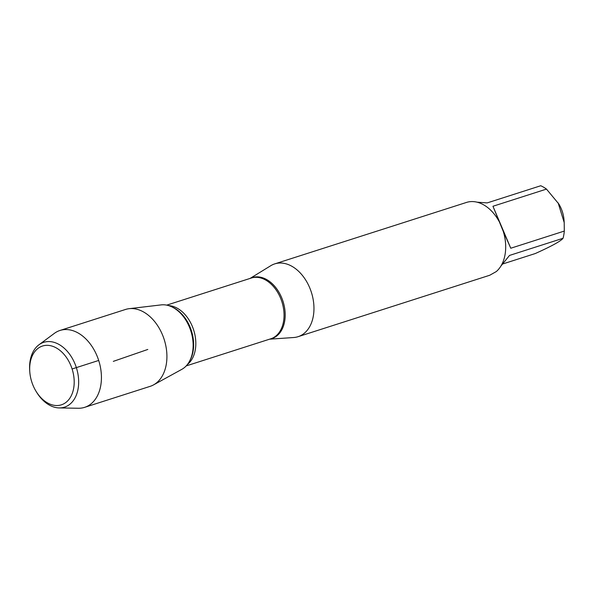 <?xml version="1.0" encoding="UTF-8"?>
<svg xmlns="http://www.w3.org/2000/svg" width="594" height="594" viewBox="0 0 594 594"><rect width="100%" height="100%" fill="white"/><g stroke="black" fill="none" stroke-linecap="round" stroke-linejoin="round"><path stroke-width="0.89" d="M250.089 278.415L270.753 265.718A38.224 26.218 72.2 0 1 274.74 263.885A38.224 26.218 72.2 0 1 309.608 287.541A38.224 26.218 72.2 0 1 298.077 336.687A38.224 26.218 72.2 0 1 293.763 337.511L269.572 339.189M171.911 306.898A34.14 23.411 72.2 0 1 189.397 361.456L190.028 360.313A33.071 22.683 -107.8 0 0 173.092 307.469L171.911 306.898M505.568 243.473A38.224 26.218 -107.8 0 0 503.311 231.489L503.393 231.556A36.694 25.171 -107.8 0 1 505.531 242.946L505.568 243.473A38.224 26.218 -107.8 0 1 496.317 271.547L489.738 275.252L298.077 336.687M477.123 202.19L487.214 202.903L540.74 185.744A36.694 25.171 72.2 0 1 546.48 189.1L492.953 206.259L503.311 231.489M498.841 220.968A38.224 26.218 -107.8 0 0 497.757 219.112A38.224 26.218 -107.8 0 0 466.921 202.294L274.74 263.885M546.48 189.1L558.813 203.965A25.639 17.582 72.2 0 1 561.219 208.643A25.639 17.582 72.2 0 1 564.048 220.307L564.211 222.564M558.145 202.888L564.203 222.564L564.3 231.073A36.694 25.171 72.2 0 1 563.045 238.276C560.922 241.082 551.648 246.176 535.239 253.556L502.94 263.907M563.045 238.276L509.511 255.435L500.883 266.097M499.019 221.25A36.694 25.171 -107.8 0 0 498.032 219.557L497.757 219.112M503.393 231.556L510.766 248.233L564.3 231.073M510.766 248.233L492.953 206.259M29.774 371.688L29.7 370.604A34.036 23.344 72.2 0 1 38.959 344.787L54.336 333.383A40.37 27.688 72.2 0 1 60.001 330.457L125.497 309.467A40.37 27.688 72.2 0 1 129.091 308.687L161.145 304.893A34.14 23.411 72.2 0 1 189.248 326.685A34.14 23.411 72.2 0 1 181.809 369.349L153.519 384.897A40.37 27.688 72.2 0 1 150.133 386.352L84.645 407.343A40.37 27.688 72.2 0 1 78.341 408.256L59.192 407.922A34.036 23.344 72.2 0 1 36.65 392.292L36.086 391.364A30.881 21.176 -107.8 0 0 65.83 402.502A30.881 21.176 -107.8 0 0 70.679 365.139A30.881 21.176 -107.8 0 0 44.661 345.515A30.881 21.176 -107.8 0 0 29.774 371.688A30.881 21.176 -107.8 0 0 36.086 391.364M129.091 308.687A40.37 27.688 72.2 0 1 162.318 334.452A40.37 27.688 72.2 0 1 153.519 384.897M38.959 344.787A34.036 23.344 72.2 0 1 74.785 363.387A34.036 23.344 72.2 0 1 59.192 407.922M60.001 330.457A40.37 27.688 72.2 0 1 96.829 355.442A40.37 27.688 72.2 0 1 84.645 407.343M98.693 360.454L72.104 368.971M113.313 361.367L147.802 349.45M250.46 278.304A32.039 21.971 72.2 0 1 281.541 297.394A32.039 21.971 72.2 0 1 269.936 339.07M186.197 365.911L270.79 338.795A31.905 21.881 -107.8 0 0 281.883 301.73A31.905 21.881 -107.8 0 0 251.307 278.029L166.714 305.138M168.562 305.598A31.905 21.881 72.2 0 1 193.659 330.012A31.905 21.881 72.2 0 1 187.429 364.464"/></g></svg>
